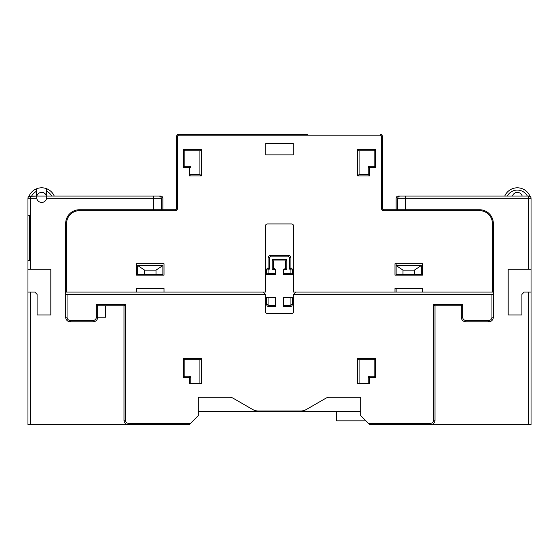 <?xml version="1.0" encoding="UTF-8"?>
<svg xmlns="http://www.w3.org/2000/svg" width="559" height="559" viewBox="0 0 559 559"><rect width="100%" height="100%" fill="white"/><g stroke="black" fill="none" stroke-linecap="round" stroke-linejoin="round"><path stroke-width="0.84" d="M36.663 197.851A5.031 5.031 0 0 0 46.621 198.319L46.704 196.034L153.725 196.034L54.244 196.034A13.723 13.723 0 0 0 46.704 188.753L46.704 191.255A11.432 11.432 0 0 1 51.701 196.034L46.704 196.034L46.704 188.753A13.723 13.723 0 0 0 36.642 188.753L36.642 196.034L31.639 196.034A11.432 11.432 0 0 1 36.642 191.255L36.642 188.753A13.723 13.723 0 0 0 28.921 196.447L29.222 196.272M394.982 263.722L422.429 263.722L422.429 275.154L394.982 275.154L394.982 263.722M394.982 288.416L394.982 292.077L394.982 288.416L422.429 288.416L422.429 292.077L293.678 292.077L293.678 226.22A2.285 2.285 0 0 0 291.393 223.928L267.607 223.928A2.285 2.285 0 0 0 265.322 226.22L265.322 292.077L164.018 292.077L164.018 288.416L136.571 288.416L136.571 292.077L136.571 288.416M531.05 292.077L531.05 269.207L508.18 269.207L508.18 314.948L521.903 314.948L521.903 294.362L524.188 292.077L531.05 292.077L531.05 424.714L369.827 424.714L368.458 423.338L430.43 423.338L430.43 424.714A4.577 4.577 0 0 0 435.007 420.137L435.007 305.801L435.007 420.137L433.63 420.137L433.63 304.424L462.677 304.424L462.677 317.233L461.301 317.233A4.577 4.577 0 0 0 465.878 321.809L488.741 321.809A4.577 4.577 0 0 0 493.317 317.233L493.317 294.362L493.317 317.233L491.948 317.233L491.948 294.362L493.317 294.362L493.317 292.077L492.402 292.077L492.402 223.474L493.317 223.474A13.723 13.723 0 0 0 479.594 209.751L383.781 209.751A1.37 1.37 0 0 1 382.405 208.381L382.405 136.571L382.405 208.381A1.37 1.37 0 0 0 383.781 209.751L383.781 210.666A2.285 2.285 0 0 1 381.49 208.381L382.405 208.381M381.49 208.381L381.49 136.571A1.37 1.37 0 0 0 380.12 135.201L178.88 135.201A1.37 1.37 0 0 0 177.51 136.571L177.51 208.381A2.285 2.285 0 0 1 175.219 210.666L79.406 210.666A12.808 12.808 0 0 0 66.598 223.474L66.598 292.077L65.683 292.077L65.683 317.233A4.577 4.577 0 0 0 70.259 321.809L93.122 321.809A4.577 4.577 0 0 0 97.699 317.233L97.699 305.801L123.993 305.801L125.37 304.424L125.37 420.137A3.2 3.2 0 0 0 128.57 423.338L190.542 423.338L198.319 415.568L198.319 397.274L229.637 397.274A6.862 6.862 0 0 1 233.068 398.19L252.591 409.461A11.432 11.432 0 0 0 258.307 410.991L300.693 410.991A11.432 11.432 0 0 0 306.409 409.461L325.932 398.19A6.862 6.862 0 0 1 329.363 397.274L360.681 397.274L360.681 415.568L368.458 423.338M402.99 274.7L421.283 274.7L421.283 265.553L396.128 265.553L402.99 270.123L402.99 274.7L396.128 274.7M360.681 411.592L198.319 411.592M27.95 269.207L27.95 292.077L34.812 292.077L37.097 294.362L37.097 314.948L50.82 314.948L50.82 269.207L27.95 269.207L27.95 198.319A2.285 2.285 0 0 1 30.235 196.034L28.921 196.447L36.642 196.034L36.726 198.319L30.235 198.319L30.235 196.034A2.285 2.285 0 0 0 27.95 198.319L30.235 198.319L30.235 269.207M66.598 292.077L164.018 292.077L164.018 288.416M422.429 288.416L422.429 292.077L492.402 292.077M396.128 209.751L396.128 198.319A2.285 2.285 0 0 1 398.413 196.034L400.607 196.034C398.951 196.006 397.959 196.768 397.638 198.319L397.638 209.751M162.872 209.751L162.872 198.319A2.285 2.285 0 0 0 160.587 196.034L153.725 196.034L153.725 198.319L46.621 198.319A5.031 5.031 0 0 0 46.683 197.851M46.704 196.034L36.642 196.034M161.362 209.751L161.362 198.319C161.041 196.768 160.049 196.006 158.393 196.034L153.725 196.034M65.683 294.362L67.052 294.362L67.052 317.233A3.2 3.2 0 0 0 70.259 320.433L93.122 320.433A3.2 3.2 0 0 0 96.323 317.233L96.323 304.424L97.699 305.801L123.993 305.801L123.993 420.137A4.577 4.577 0 0 0 128.57 424.714L189.173 424.714L190.542 423.338M128.57 423.338L128.57 424.714L27.95 424.714L27.95 292.077M307.855 134.286L178.88 134.286A2.285 2.285 0 0 0 176.595 136.571L176.595 208.381A1.37 1.37 0 0 1 175.219 209.751L79.406 209.751A13.723 13.723 0 0 0 65.683 223.474L65.683 292.077M178.88 135.201L178.88 134.286L251.145 134.286M506.349 196.034L507.299 196.034A11.432 11.432 0 0 1 527.361 196.034M531.05 269.207L531.05 198.319A2.285 2.285 0 0 0 528.765 196.034L530.079 196.447A13.723 13.723 0 0 0 504.756 196.034L405.275 196.034L528.765 196.034L528.765 269.207M405.275 196.034L400.607 196.034L405.275 196.034L405.275 198.319L531.05 198.319A2.285 2.285 0 0 0 528.765 196.034M184.826 166.303L183.457 167.672L189.396 167.672L189.396 166.303L184.826 166.303L184.826 150.755L199.919 150.755L199.919 174.534L190.773 174.534L189.396 175.91L189.396 167.672L190.773 167.672A1.37 1.37 0 0 0 189.396 166.303A1.37 1.37 0 0 1 190.773 167.672L190.773 166.303M368.227 174.534L359.081 174.534L359.081 150.755L374.174 150.755L374.174 166.303L369.604 166.303A1.37 1.37 0 0 0 368.227 167.672L368.227 174.534L369.604 175.91L357.711 175.91L357.711 149.379L375.543 149.379L375.543 167.672L369.604 167.672L369.604 175.91M293.223 143.432L265.777 143.432L265.777 154.871L293.223 154.871L293.223 143.432M164.018 263.722L164.018 275.154L136.571 275.154L136.571 263.722L164.018 263.722M368.227 166.303L369.604 166.303L369.604 167.672L368.227 167.672A1.37 1.37 0 0 1 369.604 166.303L374.174 166.303L375.543 167.672M374.174 150.755L375.543 149.379M359.081 150.755L357.711 149.379M359.081 174.534L357.711 175.91M199.919 174.534L201.289 175.91L189.396 175.91M199.919 150.755L201.289 149.379L201.289 175.91M183.457 167.672L183.457 149.379L201.289 149.379M183.457 149.379L184.826 150.755M382.405 136.571A2.285 2.285 0 0 0 380.12 134.286A2.285 2.285 0 0 1 382.405 136.571L381.49 136.571M27.95 260.676L29.361 260.676L29.361 215.299L27.95 215.299M531.05 229.812L531.05 259.404M493.317 292.077L493.317 223.474M435.007 305.801L461.301 305.801L435.007 305.801L433.63 304.424M257.545 134.286L301.455 134.286M522.169 196.034A5.031 5.031 0 0 0 512.491 196.034M36.831 196.034A5.031 5.031 0 0 1 46.509 196.034M190.773 377.604L189.396 377.604L189.396 376.235A1.37 1.37 0 0 1 190.773 377.604L190.773 383.551L190.773 377.604A1.37 1.37 0 0 0 189.396 376.235L184.826 376.235L183.457 377.604L183.457 358.396L201.289 358.396L201.289 383.551L189.396 383.551L189.396 377.604L183.457 377.604M359.081 383.551L359.081 359.765L374.174 359.765L374.174 376.235L369.604 376.235A1.37 1.37 0 0 0 368.227 377.604L368.227 383.551M359.081 359.765L357.711 358.396L375.543 358.396L375.543 377.604L369.604 377.604L369.604 383.551L357.711 383.551L357.711 358.396M369.604 376.235L369.604 377.604L368.227 377.604A1.37 1.37 0 0 1 369.604 376.235L374.174 376.235L375.543 377.604M374.174 359.765L375.543 358.396M184.826 376.235L184.826 359.765L199.919 359.765L201.289 358.396M199.919 359.765L199.919 383.551M184.826 359.765L183.457 358.396M461.301 317.233L461.301 305.801L462.677 304.424M295.963 292.077L293.678 294.362L491.948 294.362M293.678 294.362L293.678 311.286A2.285 2.285 0 0 1 291.393 313.571L267.607 313.571A2.285 2.285 0 0 1 265.322 311.286L265.322 294.362L263.037 292.077M67.052 294.362L265.322 294.362M414.422 274.7L414.422 270.123L402.99 270.123M414.422 270.123L421.283 265.553M156.01 270.123L162.872 265.553L162.872 274.7L156.01 274.7L156.01 270.123L144.578 270.123L144.578 274.7L137.717 274.7L137.717 265.553L144.578 270.123M162.872 265.553L137.717 265.553M156.01 274.7L144.578 274.7M96.323 317.233L105.7 317.233L105.7 305.801M292.308 297.563L292.308 304.424L292.308 297.563L283.616 297.563L283.616 305.34L290.016 305.34L290.016 306.716A2.285 2.285 0 0 0 292.308 304.424L290.932 304.424L290.932 297.563M270.353 255.491L288.647 255.491L270.353 255.491A2.285 2.285 0 0 0 268.068 257.776L268.068 267.838L269.438 269.138A0.915 0.915 0 0 0 268.068 269.934L268.068 273.323L266.692 274.7L275.384 274.7L275.384 269.669L272.184 269.669L272.184 259.607L286.816 259.607L286.816 269.669L283.616 269.669L283.616 273.323L290.932 273.323L290.932 269.934L292.308 269.934L292.308 274.7L292.308 269.934A2.285 2.285 0 0 0 290.932 267.838L289.562 269.138L289.562 257.776L290.932 257.776A2.285 2.285 0 0 0 288.647 255.491L288.647 256.861L270.353 256.861L270.353 255.491M275.384 269.669L274.015 268.292L272.184 269.669M283.616 273.323L283.616 274.7L292.308 274.7L290.932 273.323M268.068 267.838A2.285 2.285 0 0 0 266.692 269.934L266.692 274.7M268.068 273.323L275.384 273.323M290.932 267.838L290.932 257.776M286.816 269.669L285.446 268.292L283.616 269.669M272.184 259.607L273.554 260.976L285.446 260.976L286.816 259.607M285.446 260.976L285.446 268.292M273.554 268.292L273.554 260.976M266.692 304.424A2.285 2.285 0 0 0 268.984 306.716L275.384 306.716L275.384 297.563L268.068 297.563L268.068 304.424L266.692 304.424L266.692 297.563L268.068 297.563M283.616 305.34L283.616 306.716L290.016 306.716M365.977 420.857L336.672 420.857L336.672 411.592M396.128 275.154L396.128 263.722M396.128 292.077L396.128 288.416M270.353 256.861A0.915 0.915 0 0 0 269.438 257.776L268.068 257.776M268.068 304.424A0.915 0.915 0 0 0 268.984 305.34L268.984 306.716M46.704 188.753A13.723 13.723 0 0 1 54.244 196.034M530.079 196.447A13.723 13.723 0 0 0 504.756 196.034M177.51 208.381L176.595 208.381A1.37 1.37 0 0 1 175.219 209.751L175.219 210.666M178.88 134.286A2.285 2.285 0 0 0 176.595 136.571L177.51 136.571M65.683 223.474L66.598 223.474A12.808 12.808 0 0 1 79.406 210.666L79.406 209.751M383.781 210.666L479.594 210.666A12.808 12.808 0 0 1 492.402 223.474A12.808 12.808 0 0 0 479.594 210.666L479.594 209.751M380.12 135.201L380.12 134.286M405.275 209.751L405.275 198.319L397.638 198.319M528.765 292.077L528.765 424.714M161.362 198.319L153.725 198.319L153.725 209.751M30.235 424.714L30.235 292.077M67.052 317.233L65.683 317.233M70.259 320.433L70.259 321.809M93.122 320.433L93.122 321.809M96.323 304.424L125.37 304.424M125.37 420.137L123.993 420.137M430.43 423.338A3.2 3.2 0 0 0 433.63 420.137M462.677 317.233A3.2 3.2 0 0 0 465.878 320.433L465.878 321.809M465.878 320.433L488.741 320.433L488.741 321.809M488.741 320.433A3.2 3.2 0 0 0 491.948 317.233M289.562 257.776A0.915 0.915 0 0 0 288.647 256.861M268.068 269.934L266.692 269.934M269.438 257.776L269.438 269.138M290.932 269.934A0.915 0.915 0 0 0 289.562 269.138M268.984 305.34L275.384 305.34M290.016 305.34A0.915 0.915 0 0 0 290.932 304.424"/></g></svg>
